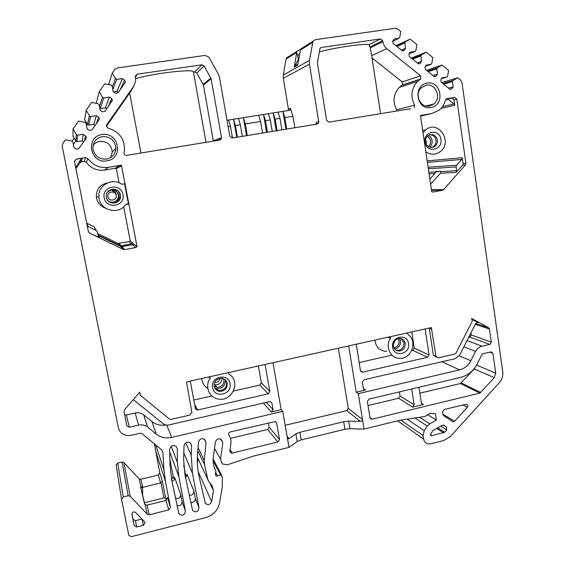 <?xml version="1.0" encoding="UTF-8"?>
<svg xmlns="http://www.w3.org/2000/svg" width="565" height="565" viewBox="0 0 565 565"><rect width="100%" height="100%" fill="white"/><g stroke="black" fill="none" stroke-linecap="round" stroke-linejoin="round"><path stroke-width="0.85" d="M215.435 474.805L215.872 475.688L215.435 473.152C216.098 471.443 215.823 469.96 214.608 468.703L213.217 462.905L213.118 458.688L215.364 442.218C216.346 439.21 218.281 438.228 221.162 439.273L222.808 442.776L220.548 459.317L222.313 463.943L227.37 464.797L253.579 456.026L289.019 447.374L282.74 411.377L171.711 437.43C165.919 438.659 160.764 437.536 156.237 434.061L147.642 427.105C145.014 425.085 141.999 424.428 138.602 425.127L129.314 427.26L126.821 425.805L123.989 411.518L124.491 409.731L139.866 392.089L140.064 395.041L169.359 418.997L171.146 419.4L189.918 415.07L191.909 412.521L186.492 381.912L431.335 327.566L435.975 356.444L438.355 357.864L454.769 354.086L456.075 353.033L472.298 321.068L471.606 318.469L488.556 327.686L475.709 323.512M214.608 468.703L214.114 467.735M215.872 475.688L217.567 476.041L220.64 475.01L212.998 460.39M86.028 138.383L86.311 137.175L86.007 138.418L78.825 148.651L76.197 149.075L73.994 147.557L72.871 141.836L71.607 140.968L65.385 139.802L62.807 143.475L62.228 146.25L118.311 427.663C120.19 433.68 124.392 436.251 130.918 435.375L140.191 433.221L141.999 433.616L161.936 450.093L162.925 453.144L164.02 470.207L165.489 481.691L170.475 507.391L168.801 509.877L149.287 514.793L147.296 514.263L130.218 496.275L128.199 495.724L123.29 496.932L121.581 499.453L128.771 535.239L131.264 536.679L205.815 517.568C213.295 515.252 217.878 510.357 219.559 502.885L222.306 486.945L222.264 477.637L221.628 475.2L220.64 475.01M86.311 137.175L85.499 135.819L83.302 134.293L77.532 135.197L76.275 134.329L73.033 128.926L78.549 121.08L84.736 122.273L85.993 123.149L87.109 128.876L89.291 130.409L91.911 129.999L99.066 119.787L99.384 118.65L98.564 117.195L96.389 115.656L90.633 116.531L89.39 115.656L86.17 110.239L91.671 102.413L97.823 103.635L99.073 104.525L100.175 110.253L102.35 111.792L104.949 111.397L112.407 100.182L111.595 98.621L109.426 97.074L103.706 97.929L102.463 97.039L99.263 91.608L104.751 83.811L110.874 85.061L112.11 85.951L113.205 91.685L115.366 93.239L117.958 92.858L125.07 82.716L125.388 81.756L124.575 80.11L122.421 78.549L116.729 79.383L115.493 78.486L112.322 73.04L114.872 69.41L117.266 67.955L205.264 55.391L208.986 57.305L218.231 73.902L219.51 77.504L229.793 136.243L232.229 138.022L317.113 124.095L318.314 123.389L315.793 124.102L316.471 122.351L318.752 121.687L318.314 123.389M402.923 50.956L404.123 50.44L402.012 50.603L393.113 43.427L392.746 40.977L394.073 39.034L399.031 38.314L399.787 37.205L400.79 31.555L397.612 28.97L395.203 28.278L315.305 39.684L312.996 41.245L309.436 60.427L309.422 64.135L318.752 121.687M404.123 50.44L405.571 48.329L404.78 42.961L405.529 41.859L410.176 39.183L416.914 44.663L415.911 50.271L415.162 51.373L410.254 52.107L408.94 54.042L409.3 56.479L418.093 63.57L420.127 63.457L421.624 61.295L420.847 55.977L421.589 54.869L426.194 52.199L432.861 57.616L431.858 63.188L431.116 64.29L426.25 65.039L424.944 66.967L425.297 69.375L433.991 76.388L435.954 76.324L437.494 74.121L436.731 68.838L437.472 67.736L442.028 65.067L448.617 70.427L447.621 75.964L446.88 77.059L442.063 77.815L440.771 79.736L441.117 82.13L449.719 89.065L451.597 89.044L453.179 86.798L452.438 81.558L453.172 80.463L457.685 77.793L460.736 80.272L461.965 82.511L502.716 371.523C503.203 375.782 502.024 379.553 499.178 382.844L450.319 436.561L443.822 440.523L430.643 443.843L427.995 443.899C425.615 443.264 424.174 441.675 423.672 439.139L423.121 435.566L400.868 420.127M489.806 344.403L469.861 337.136L471.288 334.967L491.303 342.122L489.806 344.403L482.037 346.19C479.198 346.917 477.044 348.654 475.568 351.409L470.829 360.76C468.279 365.541 464.529 368.578 459.571 369.87L358.281 393.643L364.051 429.061L400.027 420.275L424.767 416.497L429.909 413.411L435.389 413.587L436.385 420.141L429.711 423.799L427.253 426.081L424.209 430.721L423.121 435.566M491.303 342.122L489.445 329.014L488.556 327.686M279.52 439.57L276.61 423.001L275.296 421.525L230.209 431.95C228.634 432.62 228.196 433.701 228.896 435.177C230.605 437.607 231.276 440.34 230.901 443.384L229.863 450.934L230.675 452.784L232.243 453.045L277.909 441.985L279.52 439.57L269.166 427.182L268.41 422.902M427.239 83.133C441.576 80.301 445.22 105.74 430.798 107.505C416.476 110.5 412.669 84.849 427.239 83.133M410.762 108.72L328.95 122.146L326.648 120.394L317.396 62.948L319.96 48.385L321.315 47.488L380.471 38.914L382.717 40.722L382.872 41.732C383.345 44.586 384.652 46.902 386.799 48.675L371.678 55.617M414.237 107.859L414.618 105.175L396.623 109.787C392.477 101.545 393.381 94.065 399.335 87.349L402.386 84.976L402.224 81.939L372.031 57.934M402.386 84.976L420.72 78.98L417.514 81.48C411.242 88.571 410.282 96.467 414.618 105.175M420.72 78.98L420.558 75.774L386.799 48.675M133.827 86.035L106.721 124.731L106.34 126.037L108.176 128.213C118.756 131.37 124.222 138.34 124.575 149.139L124.046 153.03C124.194 154.612 125.07 155.389 126.666 155.354L219.806 140.064L221.353 138.87L221.508 137.599L211.133 78.747L204.12 65.943L201.882 64.798L137.126 74.185L135.325 76.141L135.727 80.654L133.827 86.035L130.692 91.544L106.375 126.362M102.004 134.583C118.841 131.313 124.053 158.687 107.075 160.813C90.259 164.281 84.835 136.659 102.004 134.583M204.509 464.564L204.255 460.355L206.041 442.515L204.594 439.273C201.514 437.988 199.473 438.991 198.492 442.282L197.581 453.398C196.924 461.534 197.475 469.487 199.226 477.263L205.385 503.359C208.04 505.435 210.109 504.849 211.6 501.607L213.471 490.717L212.016 485.427L209.333 482.496L207.927 479.749L204.509 464.564L197.799 450.686M192.488 473.378L191.21 455.065L191.641 445.75L190.469 442.939C187.192 441.3 185.03 442.289 183.999 445.912L183.625 459.592L184.981 474.84L192.594 510.407C195.977 512.872 198.11 511.975 199 507.723L192.488 473.378L183.809 452.975M178.808 476.514L177.417 462.438L177.304 448.963L176.442 446.668C172.989 444.577 170.708 445.531 169.606 449.528L170.044 465.581L171.845 480.808L178.879 513.613C182.234 516.382 184.423 515.57 185.447 511.156L178.808 476.514L169.677 451.993M144.598 521.862L135.649 512.469C133.615 511.41 132.372 512.024 131.92 514.305L134.159 525.549L136.645 526.997L143.383 525.281L145.064 522.759L144.598 521.862M444.104 409.519L442.586 411.829L442.988 414.498L443.716 415.692L453.024 421.878L454.641 421.25L467.297 407.365C468.223 405.783 467.898 404.724 466.33 404.187L444.104 409.519M444.026 425.367L442.218 425.311L433.426 430.149L430.685 433.885L431.363 435.813L444.613 432.26L446.703 429.965L446.512 427.069L443.913 425.297M465.899 163.257L456.788 99.108L454.656 97.392L446.957 98.649L445.432 100.139C444.408 104.207 442.36 107.534 439.273 110.104L431.681 113.572L420.466 115.437L431.724 191.74L433.03 192.015L442.529 190.236L443.582 189.635L465.398 164.966L465.899 163.257L463.046 163.469L462.227 157.727L427.168 160.877M495.717 373.19L492.899 353.365L491.155 351.861L483.11 353.697L481.825 354.742L477.1 364.072C473.385 371.05 467.912 375.485 460.68 377.385L368.917 399.109L367.356 401.468L369.983 417.719L371.417 419.202L372.158 419.173L479.862 393.099L494.304 377.724L495.717 373.19L476.599 365.018M123.255 249.426L89.574 233.091L99.405 237.604L98.225 235.591L120.642 246.474L121.948 246.651L132.471 244.694L133.728 243.932L137.048 246.736L135.72 247.541L124.632 249.617L123.255 249.426L120.642 246.474M89.574 233.091L88.359 231.53L74.516 161.618L76.317 159.083L85.583 157.571L87.872 158.553C93.077 165.439 99.899 168.363 108.332 167.339L121.44 165.164L137.048 246.736M471.288 334.967L470.977 332.834M285.17 425.297L346.776 410.614L348.266 408.375L338.357 348.202M275.981 421.893L276.066 422.387M230.485 438.334L267.633 429.478L269.166 427.182M124.597 414.583L126.383 415.014L135.19 413.022C138.418 412.365 141.271 413.001 143.764 414.929L151.929 421.554C155.975 424.696 160.601 425.833 165.82 424.972M469.861 337.136L468.66 337.411M419.859 393.198L460.433 383.529L474.233 368.91L475.327 367.073M368.02 405.557L398.6 398.261L400.055 396.051L399.406 391.891M201.747 378.529C202.136 382.879 204.17 386.192 207.828 388.466M216.819 389.907L217.447 389.765M190.264 381.078L195.349 408.467L196.472 409.879L197.75 409.992L268.227 393.819L259.766 385.097L261.312 382.802L258.339 365.965M259.766 385.097L233.5 391.058M211.939 395.945L193.774 400.069M374.899 340.095C375.873 347.32 379.842 351.091 386.82 351.388M356.24 344.233L360.47 370.661L362.652 372.151L427.585 357.25L412.81 350.385L414.265 348.181L411.772 331.909M412.81 350.385L411.617 350.66M391.919 355.124L359.156 362.553M465.398 164.966L462.551 165.164L456.146 172.396L456.647 170.701L456.103 166.922L428.334 168.787M462.227 157.727L461.732 159.429L456.598 165.22L456.103 166.922M462.551 165.164L463.046 163.469M87.151 225.456L88.204 226.53L96.198 230.421L93.882 226.636L95.075 228.578M99.405 237.604L98.204 236.057L97.399 231.968L96.198 230.421M88.408 231.742L89.44 232.766M456.788 99.108L453.97 99.793L454.754 105.281L454.02 103.953L448.2 99.292L446.018 99.115M453.97 99.793L451.859 98.091L446.816 98.917M76.317 159.083L82.349 158.37L80.922 159.259L75.654 167.36M76.289 159.358L74.481 161.251M119.074 182.841L116.341 168.61L121.157 165.926L121.051 165.383L119.611 165.623L114.949 168.335L104.539 170.072C97.003 170.99 90.916 168.384 86.268 162.254L84.227 161.378L81.416 161.844L80.124 162.642L75.908 168.66M121.157 165.926L119.611 165.623M407.294 332.905L408.036 334.537C417.507 340.78 412.019 358.281 400.578 358.344C390.987 359.305 384.567 346.839 390.415 338.456L390.62 336.606M408.566 343.569C410.6 354.071 393.953 357.871 392.654 347.15C390.613 336.571 407.337 332.87 408.566 343.569M228.401 372.61L229.249 374.305L228.592 373.543M210.152 376.664L209.961 378.592C204.756 386.043 208.916 397.096 217.525 398.862C231.459 402.909 241.538 381.763 229.249 374.305M230.004 383.713C228.451 372.575 210.138 376.629 212.588 387.625C214.227 398.784 232.441 394.624 230.004 383.713M425.841 151.858C430.346 154.874 434.902 154.965 439.514 152.133C453.744 143.192 438.73 118.94 425.607 129.901L423.001 132.648M424.929 142.182C422.924 131.129 439.704 128.276 440.905 139.407C442.904 150.382 426.208 153.334 424.929 142.182M128.46 204.078L125.55 204.65C118.551 215.491 99.433 210.222 98.91 197.157C97.413 185.574 112.131 177.248 121.623 184.204L124.575 183.766L128.46 204.078L126.998 203.774M122.937 194.558C125.684 206.331 106.093 209.799 104.2 197.806C101.439 185.934 121.136 182.587 122.937 194.558M363.359 388.515L365.534 389.991L363.366 388.522L362.327 382.152L363.888 379.807L455.341 358.634L459.656 355.159L475.695 323.54L477.114 322.481L478.124 322.664L472.46 319.578M358.281 393.643L356.197 392.174L365.534 389.991M356.197 392.174L348.654 345.921M427.585 357.25L429.11 354.947L425.127 328.943M435.975 356.444L433.369 355.272L429.252 328.032M433.369 355.272L436.258 357.151M268.227 393.819L269.844 391.411L265.063 364.474M272.966 362.716L281.179 409.745L271.433 412.026L273.043 409.625L271.906 403.135L270.395 401.609L269.604 401.637L168.921 424.944C166.71 425.403 164.74 424.965 163.017 423.637L133.319 399.596M434.739 146.455C430.198 148.553 427.105 147.084 425.48 142.041C425.191 139.4 426.031 137.274 427.988 135.664C432.592 133.397 435.735 134.837 437.409 139.972C437.691 142.691 436.802 144.852 434.739 146.455L433.327 146.639C435.382 145.043 436.272 142.888 435.989 140.177C435.212 136.709 433.171 134.887 429.866 134.71M431.42 147.522L433.327 146.639M429.796 147.281C431.625 145.53 432.395 143.341 432.091 140.727C431.667 138.284 430.417 136.511 428.348 135.402M427.175 136.398C429.061 137.274 430.205 138.799 430.594 140.975C430.848 143.298 430.127 145.198 428.425 146.66M120.394 194.953L120.514 196.528C120.592 204.565 107.59 205.392 106.404 197.376L106.276 196.345C105.556 187.947 119.18 186.641 120.394 194.953M120.514 196.528L120.19 194.939C119.116 191.125 116.574 189.197 112.562 189.169M120.31 196.507C119.462 201.366 116.545 203.499 111.559 202.913M107.286 192.453C112.237 188.286 116.129 189.134 118.968 194.996L119.081 196.408C119.18 202.786 109.377 204.707 106.827 198.774M429.859 179.14L434.845 173.526L435.516 171.598L440.608 171.308L440.891 171.922L440.389 173.236L430.615 184.254M121.051 165.383L121.44 165.164M133.015 244.518L132.747 243.098L130.247 240.994L123.671 206.776M121.708 184.261L124.575 183.766M97.992 234.969L119.865 245.598L121.15 245.775L131.504 243.847L132.747 243.098M97.717 233.564L117.901 243.381L129.06 241.707L130.247 240.994M88.204 226.53L86.699 223.147L93.882 226.636M116.341 168.61L114.949 168.335M105.556 208.188C100.167 206.169 97.081 202.341 96.318 196.705C96.347 189.226 100.033 184.628 107.385 182.919M437.141 190.278L437.056 189.685M154.337 443.546L159.775 472.82L162.367 481.182L165.644 498.055L163.914 497.913L144.506 502.744M166.322 500.308L165.644 498.055M144.795 504.029L140.593 486.832L142.79 487.334L160.672 482.948L162.367 481.182M289.019 447.374L297.204 441.519L301.209 439.895L344.933 429.273L349.897 428.708L364.051 429.061M287.331 437.684L288.277 438.85L289.132 438.602L295.883 433.885L299.895 432.282L343.682 421.73L348.654 421.158L360.301 421.384C361.995 421.123 362.73 420.501 362.497 419.527L348.266 408.375M282.74 411.377L281.179 409.745M411.694 388.981L414.145 404.815L412.627 407.125L423.468 404.505L422.881 404.547L421.377 403.071L418.948 387.265M123.29 496.932L117.711 463.102L116.157 465.094L121.56 499.291M288.524 56.599L286.462 57.997L286.067 59.078L283.319 75.046L283.312 78.337L288.418 109.073L288.065 110.549M96.255 103.324L99.263 91.608M85.76 121.645L84.658 119.787L86.17 110.239M74.149 138.171L73.04 136.32L73.033 128.926M130.218 496.275L123.876 462.573L139.103 478.76L140.883 479.254L158.285 475.024L159.775 472.82M123.876 462.573L122.082 462.064L117.711 463.102M115.295 193.428L111.573 189.798M197.369 463.06L198.096 458.808M185.045 475.144L185.263 473.35L183.703 465.186M171.598 479.6L173.151 476.309L169.874 459.26M396.905 110.994L396.623 109.787M319.19 51.895C335.758 47.411 363.846 43.385 368.867 44.72L369.997 46.966L371.523 54.579M297.684 55.419L296.745 52.376L294.21 67.08L298.249 59.53L297.684 55.419L299.641 54.226M312.551 42.46L300.347 50.115L297.769 65.06L294.21 67.08M294.852 127.747L292.953 116.27L284.831 117.584L286.745 129.074M284.831 117.584L282.867 111.376L289.167 110.373L290.24 109.688L290.389 108.311L292.953 116.27M232.49 137.98L230.456 126.341L228.126 126.722M237.427 137.168L235.407 125.543L233.578 119.243L227.003 120.288M242.35 136.363L240.337 124.752L235.407 125.543M247.265 135.558L245.267 123.954L243.409 117.675L233.578 119.243L236.721 137.288M262.541 133.05L260.571 121.489L245.267 123.954M272.259 131.454L270.31 119.921L265.451 120.705L267.407 132.252M281.928 129.865L280 118.36L275.162 119.137L277.104 130.656M230.456 126.341L228.641 120.027M240.337 124.752L238.501 118.459M270.31 119.921L268.389 113.685L243.409 117.675L246.517 135.678M265.451 120.705L263.537 114.462L266.581 132.387M275.162 119.137L273.227 112.915L268.389 113.685M280 118.36L278.051 112.145L273.227 112.915L276.236 130.805M260.571 121.489L258.678 115.239M285.841 129.223L282.867 111.376L278.051 112.145M395.91 45.68L410.176 39.183M411.327 58.11L426.194 52.199M426.582 70.413L442.028 65.067M441.675 82.582L457.685 77.793M405.529 41.859L396.34 46.026M404.78 42.961L396.934 46.507M405.571 48.329L401.425 50.13M399.031 38.314L392.541 41.386M421.589 54.869L412.012 58.661M420.847 55.977L412.662 59.191M421.624 61.295L417.302 62.927M415.162 51.373L409.032 53.908M437.472 67.736L427.507 71.155M436.731 68.838L428.221 71.734M437.494 74.121L432.995 75.583M431.116 64.29L425.36 66.352M453.172 80.463L442.833 83.514M452.438 81.558L443.61 84.143M453.179 86.798L448.518 88.098M446.88 77.059L441.442 78.74M108.537 84.588L112.322 73.04M115.493 78.486L112.315 87.038M116.729 79.383L112.802 89.574M118.311 92.349L116.899 91.339L113.431 91.855M122.421 78.549L116.899 91.339M102.463 97.039L99.489 106.707M103.706 97.929L100.266 108.572L99.786 108.233M106.771 108.805L105.351 107.802L100.266 108.572M109.426 97.074L105.351 107.802M89.39 115.656L87.554 124.321L86.509 125.811M85.124 122.541L85.823 121.553L87.554 124.321L88.663 125.098L90.633 116.531M95.195 125.31L93.769 124.307L88.663 125.098M96.389 115.656L93.769 124.307M76.275 134.329L75.915 140.904L73.394 144.492M71.995 141.236L74.192 138.114L75.915 140.904L77.031 141.674L77.532 135.197M83.592 141.857L82.158 140.862L77.031 141.674M83.302 134.293L82.158 140.862M140.939 153.009L129.668 93.105M213.344 141.123L203.457 85.089L196.811 73.012L194.692 71.939L193.463 72.115M131.85 89.503L130.692 91.544M135.685 78.606C154.337 73.111 194.522 68.598 193.435 71.946L206.013 142.331M116.291 194.72C115.754 192.361 114.356 190.702 112.096 189.748M170.475 507.391L167.402 497.461L165.955 500.435L146.766 505.216L144.993 504.298L144.428 503.521L140.593 486.832M436.385 420.141L427.846 414.795M190.751 502.363C193.689 502.659 195.2 501.346 195.278 498.422L193.901 491.162C193.816 494.163 192.262 495.498 189.24 495.166M193.901 491.162L187.079 474.303L185.574 477.672M177.071 505.477C180.228 506.198 181.909 504.948 182.121 501.727L180.722 494.446C180.503 497.751 178.773 499.022 175.538 498.252M180.722 494.446L174.627 477.347C174.783 479.304 173.886 480.596 171.93 481.225M227.179 383.388C226.417 380.316 224.453 378.607 221.275 378.253C216.381 378.748 214.008 381.432 214.17 386.305C214.813 389.052 216.515 390.726 219.269 391.34C224.58 391.326 227.222 388.678 227.179 383.388M225.555 380.189L226.558 382.618C226.593 387.887 223.973 390.521 218.676 390.535L214.982 388.445M225.244 380.04C225.287 385.796 222.412 388.664 216.628 388.649L214.742 388.021M222.109 378.352C221.763 382.752 219.389 384.913 214.975 384.836L216.762 387.258C221.565 387.237 223.945 384.836 223.91 380.054L223.514 378.769M216.762 387.258L214.135 386.093M405.225 343.4C405.38 347.659 403.438 350.201 399.413 351.035C396.143 351.027 394.116 349.368 393.339 346.07C393.155 341.945 395.013 339.403 398.897 338.449C402.301 338.343 404.406 339.989 405.225 343.4M399.413 351.035L398.156 350.427C402.167 349.594 404.095 347.058 403.947 342.821L401.221 338.647M398.156 350.427L395.903 350.145M394.688 349.071C398.77 347.941 400.705 345.201 400.493 340.85L399.617 338.407M398.134 338.597L399.038 340.9C399.194 344.699 397.47 347.002 393.876 347.814M426.349 85.181C435.834 83.175 441.738 98.013 433.906 103.995L429.4 106.1C420.205 108.127 414.018 93.889 421.441 87.61L426.349 85.181M102.251 136.61C110.366 136.412 114.928 140.304 115.931 148.277C115.465 154.132 112.357 157.748 106.601 159.118C99.066 159.485 94.503 155.982 92.921 148.602C92.872 142.154 95.979 138.157 102.251 136.61M115.931 148.277L112.294 152.049C111.369 144.753 107.195 141.201 99.765 141.391C96.961 141.886 94.722 143.256 93.055 145.516M112.294 152.049L110.528 157.692M131.92 513.818L133.001 519.242L135.438 520.669L141.9 519.03M489.756 352.157L492.899 353.365M489.445 329.014L475.271 324.374M433.581 147.098L434.245 146.519M426.137 144.132L426.285 141.596L425.572 139.491M119.081 196.408L118.481 196.359L118.375 194.967C117.456 191.655 115.267 189.918 111.785 189.769M110.436 202.037C114.999 202.666 117.682 200.773 118.481 196.359C117.788 200.603 115.253 202.553 110.881 202.185M116.192 195.321C117.421 200.561 108.706 202.086 107.873 196.768C106.651 191.507 115.38 190.01 116.192 195.321M428.849 172.297L435.347 171.922M434.845 173.526L429.082 173.836M456.146 172.396L440.389 173.236M440.834 171.605L456.647 170.701M435.333 172.233L439.083 171.393M432.395 192.015L433.03 192.015M108.332 167.339L104.539 170.072M431.681 113.572L420.551 116.03M131.504 243.847L129.06 241.707M135.72 247.541L132.471 244.694M121.15 245.775L119.137 243.543M121.948 246.651L124.632 249.617M119.865 245.598L117.901 243.381M82.349 158.37L81.416 161.844M85.583 157.571L84.227 161.378M80.922 159.259L80.124 162.642M76.035 166.23L75.816 168.193M87.872 158.553L86.268 162.254M162.925 453.144L161.809 449.902M164.02 470.207L155.622 444.584M165.489 481.691L155.304 449.832M160.983 482.849L163.914 497.913M142.648 494.693L142.557 487.376M217.567 476.041L215.696 472.368M222.808 442.776L220.534 438.977M220.548 459.317L214.516 448.412M297.204 441.519L295.883 433.885M289.132 438.602L287.084 436.272M459.571 369.87L441.865 361.755M271.433 412.026L263.346 403.085M171.711 437.43L166.739 425.106M421.412 403.269L423.468 404.505M398.6 398.261L412.627 407.125M479.862 393.099L460.433 383.529M372.158 419.173L369.948 417.5M414.145 404.815L400.055 396.051M321.315 47.488L320.08 48.209M380.471 38.914L368.867 44.72M382.717 40.722L369.997 46.966M382.872 41.732L370.146 47.933M420.558 75.774L402.224 81.939M420.402 79.227L402.082 85.209M296.745 52.376L286.067 59.078M309.436 60.427L283.319 75.046M297.939 64.092L294.591 66.013M298.779 59.219L298.249 59.53M290.389 108.311L288.418 109.073M283.312 78.337L309.422 64.135M404.257 50.264L402.718 50.928M420.318 63.231L418.637 63.852M436.194 76.042L434.393 76.621M451.894 88.712L449.987 89.235M124.575 80.11L120.232 89.602M111.595 98.621L108.339 106.566M98.564 117.195L96.41 123.58M85.499 135.819L84.446 140.636M106.721 124.731L106.439 125.31M137.126 74.185L135.466 77.264M201.882 64.798L194.692 71.939M204.12 65.943L196.811 73.012M210.872 78.027L203.209 84.404M211.133 78.747L203.457 85.089M221.508 137.599L213.316 140.636M128.199 495.724L122.082 462.064M147.296 514.263L144.993 504.298M141.031 487.136L139.103 478.76M144.704 503.895L144.428 503.521M142.196 487.404L141.081 487.885M142.79 487.334L140.883 479.254M168.801 509.877L165.955 500.435M149.287 514.793L147.013 505.166M160.672 482.948L158.285 475.024M429.711 423.799L419.64 417.274M427.253 426.081L414.971 417.98M424.209 430.721L407.167 419.166M423.672 439.139L397.661 420.854M206.041 442.515L204.184 439.026M204.255 460.355L198.047 447.678M207.927 479.749L197.355 457.24M213.471 490.717L209.876 483.096M211.6 501.607L198.174 471.669M191.641 445.75L190.236 442.748M191.21 455.065L185.687 442.805M186.584 476.662L185.263 473.35M199 507.723L195.278 498.422M177.304 448.963L176.315 446.534M177.417 462.438L171.181 446.308M174.274 479.48L173.151 476.309M185.447 511.156L182.121 501.727M480.822 392.52L461.351 382.978M494.304 377.724L474.233 368.91M362.652 372.151L360.505 370.817M414.265 348.181L429.11 354.947M425.233 329.339L424.541 329.077M478.124 322.664L477.552 322.481M431.907 329.416L429.322 328.435M470.829 360.76L459.246 355.865M475.568 351.409L463.893 346.804M482.037 346.19L467.057 340.568M360.301 421.384L346.776 410.614M349.897 428.708L348.654 421.158M344.933 429.273L343.682 421.73M301.209 439.895L299.895 432.282M266.369 402.386L273.043 409.625M275.317 421.532L276.61 423.001M261.312 382.802L269.844 391.411M265.176 364.884L264.787 364.538M270.487 401.63L271.906 403.135M232.243 453.045L230.061 449.479M277.909 441.985L267.633 429.478M197.75 409.992L194.607 404.505M129.314 427.26L126.383 415.014M138.602 425.127L135.19 413.022M147.642 427.105L143.764 414.929M156.237 434.061L151.929 421.554M454.656 97.392L451.859 98.091M454.754 105.281L441.067 108.416M454.02 103.953L442.501 106.637M448.2 99.292L445.481 99.963M431.427 189.734L443.582 189.635M431.512 190.313L442.529 190.236M461.732 159.429L427.387 162.367M456.598 165.22L428.108 167.261M219.121 391.135L218.38 391.044L219.121 391.135M214.975 384.836L214.079 384.61M219.834 378.345C219.411 381.389 217.687 382.738 214.651 382.385M398.925 350.801L397.915 350.957L398.932 350.809M395.225 340.292L393.282 344.481M390.415 338.456L387.767 337.234M209.961 378.592L208.768 376.968M143.383 525.281L142.105 519.249M136.645 526.997L135.438 520.669M134.159 525.549L133.001 519.242M467.297 407.365L462.855 404.943M454.641 421.25L442.953 414.251M446.512 427.069L443.391 425.106M446.703 429.965L440.693 426.151M444.613 432.26L437.698 427.797M443.638 432.854L436.689 428.348M431.865 435.799L430.466 434.852M433.588 147.091L434.266 146.519M431.688 147.451L431.144 147.514M422.677 130.423L425.607 129.901M96.318 196.705L98.91 197.157M213.09 458.95L221.628 475.2M287.345 437.783L288.277 438.85M363.528 389.038L364.997 390.034M421.652 403.805L422.881 404.547M399.335 87.349L417.514 81.48M380.57 113.678L371.431 53.986M286.462 57.997L312.996 41.245M290.24 109.688L288.086 110.514M418.919 63.909L420.127 63.457M434.739 76.713L435.954 76.324M450.39 89.376L451.597 89.044M124.66 83.288L125.388 81.756M111.778 101.665L112.407 100.182M98.896 120.034L99.384 118.65M216.628 140.586L221.353 138.87M116.157 465.094L121.546 499.185M204.869 502.144L205.385 503.359M192.241 509.461L192.594 510.407M178.646 512.914L178.879 513.613M370.146 418.234L371.417 419.202M360.639 371.198L362.25 372.194M229.856 451.435L230.675 452.784M195.186 407.619L196.472 409.879M431.483 190.123L443.087 190.038M218.676 390.535L219.269 391.34M216.628 388.649L217.864 390.337M396.658 350.342L395.281 349.671M433.906 103.995L425.862 105.973M450.524 420.374L453.024 421.878M430.643 435.325L431.363 435.813"/></g></svg>
